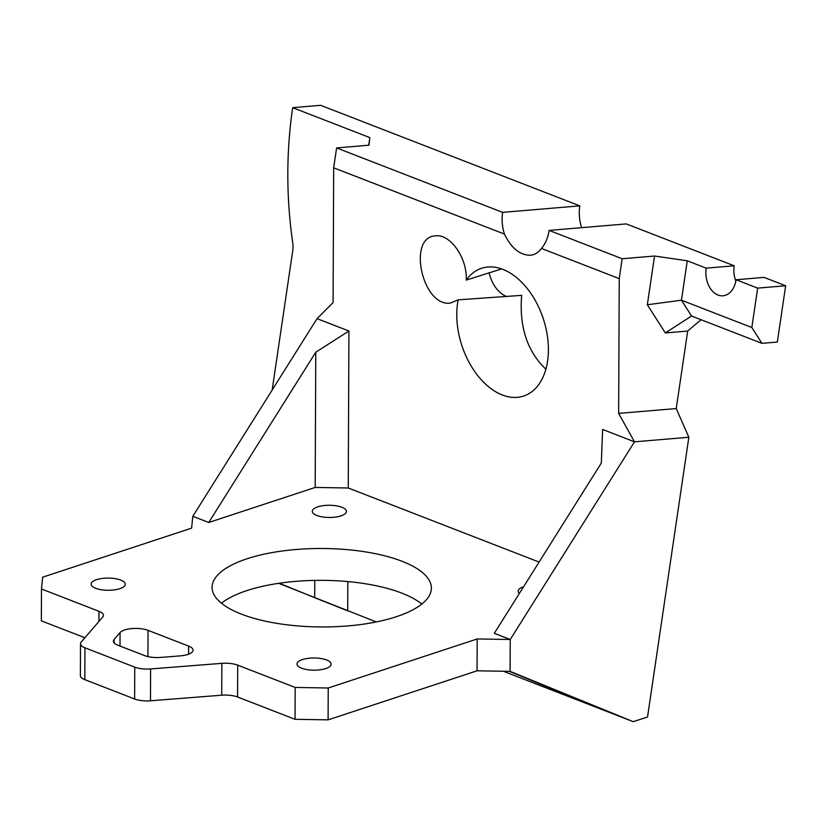 <?xml version="1.0" encoding="UTF-8"?>
<svg xmlns="http://www.w3.org/2000/svg" width="827" height="827" viewBox="0 0 827 827"><rect width="100%" height="100%" fill="white"/><g stroke="black" fill="none" stroke-linecap="round" stroke-linejoin="round"><path stroke-width="1.24" d="M147.93 656.607L148.043 630.35A16.571 5.923 0.2 0 0 120.07 632.541L120.008 646.063M114.126 642.889L114.147 639.436L120.07 632.541M80.508 643.737L80.374 675.597A16.571 5.923 0.2 0 0 84.819 679.66L84.954 647.81A16.571 5.923 -179.8 0 1 80.508 643.737A16.571 5.923 -179.8 0 1 81.242 642.01L102.672 617.087A16.571 5.923 0.2 0 0 103.406 615.36A16.571 5.923 0.2 0 0 98.961 611.298L98.92 621.459M84.819 679.66L134.625 698.991A16.571 5.923 0.2 0 0 150.473 700.789L221.719 695.197A16.571 5.923 -179.8 0 1 237.566 696.996L295.032 719.304L328.092 719.852L477.045 670.811L510.104 671.359L633.275 721.682L647.541 716.988L688.85 437.256L634.485 441.825L510.249 639.498L477.189 638.951L328.236 687.992L295.177 687.444L295.032 719.304M237.566 696.996L237.7 665.146A16.571 5.923 0.2 0 0 221.863 663.347L221.719 695.197M150.473 700.789L150.607 668.94L221.863 663.347M114.147 639.436A16.571 5.923 0.2 0 0 113.413 641.152A16.571 5.923 0.2 0 0 117.858 645.225L144.663 655.625A16.571 5.923 0.2 0 0 160.51 657.424L180.203 655.883A16.571 5.923 0.2 0 0 193.063 650.156A16.571 5.923 0.2 0 0 188.618 646.094L188.587 654.188M84.954 647.81L134.77 667.141L134.625 698.991M150.607 668.94A16.571 5.923 -179.8 0 1 134.77 667.141M237.7 665.146L295.177 687.444M647.334 304.76L681.448 300.201L687.258 260.805L654.529 256.029L647.334 304.76L665.332 332.94L691.548 316.028L761.946 343.35L777.339 342.058L785.65 285.77L764.065 277.386L736.071 279.743A21.926 15.206 85.2 0 1 722.974 295.797A21.926 15.206 85.2 0 1 706.186 268.144L734.18 265.787L626.266 223.91L549.118 230.402L622.162 258.748L619.237 278.627L618.648 413.397L634.485 441.825L602.614 429.461L601.332 463.037L494.308 633.317L510.249 639.498L510.104 671.359M539.09 562.06L348.25 487.992L315.19 487.444L208.745 522.488L192.805 516.306L191.626 528.133L42.673 577.174L41.484 588.989L98.961 611.298M148.043 630.35L188.618 646.094M241.453 614.141A109.65 39.231 -179.8 0 1 212.063 587.242A109.65 39.231 -179.8 0 1 321.879 548.497A109.65 39.231 -179.8 0 1 431.363 588.193A109.65 39.231 -179.8 0 1 361.771 624.385A109.65 39.231 -179.8 0 1 241.453 614.141M316.865 515.479A17.057 6.099 -179.8 0 1 312.296 511.293A17.057 6.099 -179.8 0 1 329.373 505.266A17.057 6.099 -179.8 0 1 346.41 511.437A17.057 6.099 -179.8 0 1 335.586 517.071A17.057 6.099 -179.8 0 1 316.865 515.479M301.586 668.185A17.057 6.099 -179.8 0 1 297.017 663.998A17.057 6.099 -179.8 0 1 314.095 657.972A17.057 6.099 -179.8 0 1 331.131 664.153A17.057 6.099 -179.8 0 1 320.297 669.777A17.057 6.099 -179.8 0 1 301.586 668.185M519.366 593.445A17.057 6.099 -179.8 0 1 518.167 591.191A17.057 6.099 -179.8 0 1 523.563 586.756M95.715 588.286A17.057 6.099 -179.8 0 1 91.146 584.1A17.057 6.099 -179.8 0 1 108.223 578.073A17.057 6.099 -179.8 0 1 125.259 584.255A17.057 6.099 -179.8 0 1 114.436 589.878A17.057 6.099 -179.8 0 1 95.715 588.286M41.484 588.989L41.35 620.85L84.902 637.751M421.842 604.082A109.65 39.231 0.2 0 0 321.744 580.347A109.65 39.231 0.2 0 0 221.44 603.214M272.3 389.837A19.497 13.521 85.2 0 1 272.538 387.501L292.727 250.757A19.497 13.521 -94.8 0 0 292.727 242.807A331.389 229.782 85.2 0 1 292.686 107.665L320.669 105.318L579.779 205.871A34.114 23.652 -94.8 0 0 581.608 227.663M619.237 278.627L541.437 248.441C538.522 252.535 534.821 254.809 530.345 255.233C519.987 255.243 511.344 248.183 504.439 234.082L333.674 167.809L336.61 147.93L368.966 145.201L369.824 137.602L368.697 145.232M369.824 137.602L292.686 107.665M348.25 487.992L348.932 331.007L315.769 352.209L315.19 487.444M333.674 167.809L333.085 302.579L317.051 318.633L348.932 331.007M458.168 299.839L450.312 303.085C422.328 307.096 406.977 236.615 435.674 235.85C450.477 233.814 467.627 258.675 466.201 280.115A67.256 42.859 71.8 0 1 481.552 268.289A67.256 42.859 71.8 0 1 543.298 318.767A67.256 42.859 71.8 0 1 523.615 396.05A67.256 42.859 71.8 0 1 474.088 370.61A67.256 42.859 71.8 0 1 458.168 299.839L521.661 295.363C519.129 326.706 527.202 351.32 545.882 369.214M314.787 580.399L314.705 597.704L347.712 610.864L347.836 581.588M279.278 583.221L314.705 597.704M503.292 671.245L601.394 709.318L509.277 671.338M328.092 719.852L328.236 687.992M477.189 638.951L477.045 670.811M688.85 437.256L676.238 408.559L618.648 413.397M691.548 316.028L681.448 300.201L751.836 327.523L757.656 288.116L736.071 279.743M665.332 332.94L687.682 331.058L701.058 319.718M687.258 260.805L706.186 268.144M761.946 343.35L751.836 327.523M785.65 285.77L757.656 288.116M315.769 352.209L208.745 522.488M278.689 583.314L376.285 621.945M317.051 318.633L192.805 516.306M601.394 709.318L633.275 721.682M734.18 265.787A21.926 15.206 -94.8 0 0 735.834 281.139M676.238 408.559L687.682 331.058M489.098 272.714A34.114 23.652 -94.8 0 0 506.91 296.614M549.118 230.402A34.114 23.652 85.2 0 1 541.437 248.441M504.439 234.082A34.114 23.652 85.2 0 1 502.63 212.363L579.779 205.871M466.201 280.115L501.627 268.909M336.61 147.93L502.63 212.363M654.529 256.029L622.162 258.748"/></g></svg>
